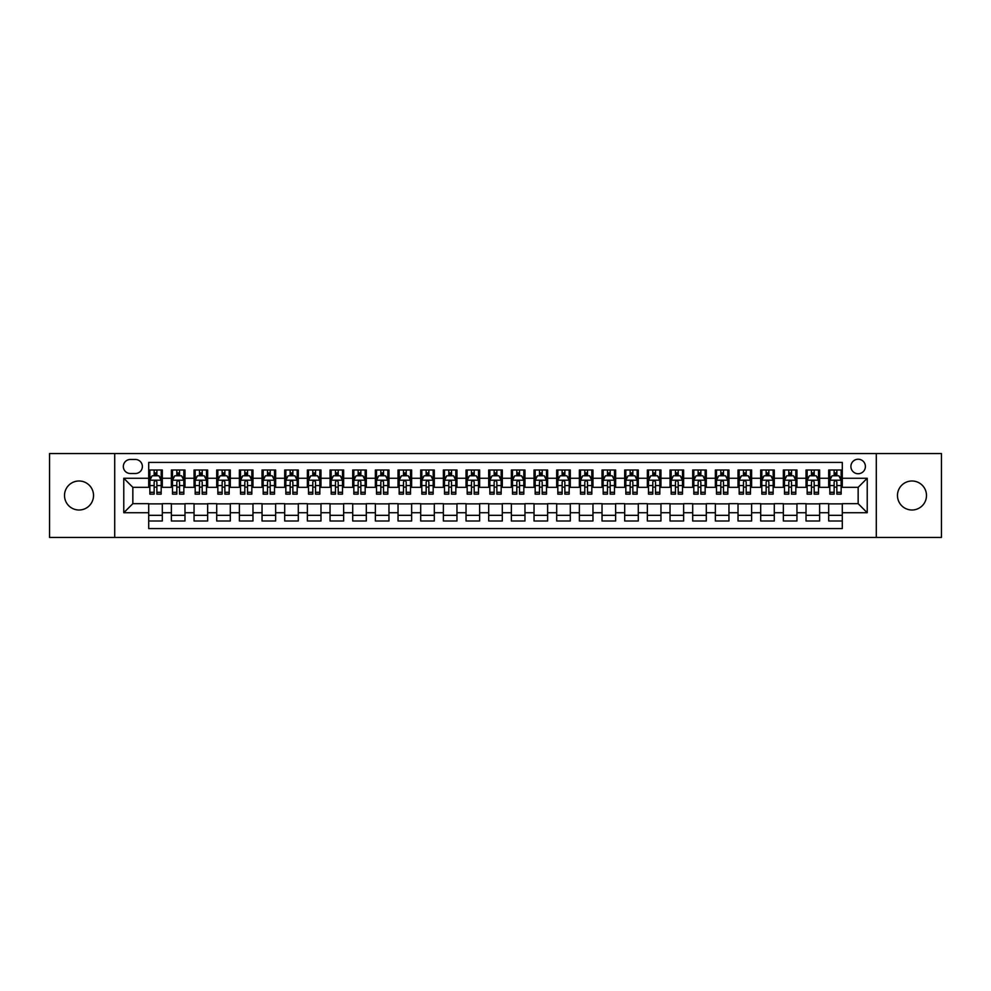 <?xml version="1.0" encoding="UTF-8"?>
<svg xmlns="http://www.w3.org/2000/svg" width="991" height="991" viewBox="0 0 991 991"><rect width="100%" height="100%" fill="white"/><g stroke="black" fill="none" stroke-linecap="round" stroke-linejoin="round"><path stroke-width="1.49" d="M911.98 480.994A14.506 14.506 0 0 0 897.474 495.5A14.506 14.506 0 0 0 911.98 510.006A14.506 14.506 0 0 0 926.486 495.5A14.506 14.506 0 0 0 911.98 480.994M79.02 480.994A14.506 14.506 0 0 0 64.514 495.5A14.506 14.506 0 0 0 79.02 510.006A14.506 14.506 0 0 0 93.526 495.5A14.506 14.506 0 0 0 79.02 480.994M858.156 459.229A7.259 7.259 0 0 0 850.897 466.488A7.259 7.259 0 0 0 858.156 473.735A7.259 7.259 0 0 0 865.403 466.488A7.259 7.259 0 0 0 858.156 459.229M876.292 537.432L941.45 537.432L941.45 453.568L876.292 453.568L876.292 537.432L114.708 537.432L114.708 453.568L49.55 453.568L49.55 537.432L114.708 537.432M842.288 470.007L828.687 470.007L828.687 478.269L819.619 478.269L819.619 487.337L828.687 487.337L828.687 478.269M819.619 478.269L819.619 470.007L806.017 470.007L806.017 478.269L796.95 478.269L796.95 487.337L806.017 487.337L806.017 478.269M796.95 478.269L796.95 470.007L783.361 470.007L783.361 478.269L774.293 478.269L774.293 487.337L783.361 487.337L783.361 478.269M774.293 478.269L774.293 470.007L760.692 470.007L760.692 478.269L751.624 478.269L751.624 487.337L760.692 487.337L760.692 478.269M751.624 478.269L751.624 470.007L738.022 470.007L738.022 478.269L728.955 478.269L728.955 487.337L738.022 487.337L738.022 478.269M728.955 478.269L728.955 470.007L715.353 470.007L715.353 478.269L706.298 478.269L706.298 487.337L715.353 487.337L715.353 478.269M706.298 478.269L706.298 470.007L692.697 470.007L692.697 478.269L683.629 478.269L683.629 487.337L692.697 487.337L692.697 478.269M683.629 478.269L683.629 470.007L670.027 470.007L670.027 478.269L660.96 478.269L660.96 487.337L670.027 487.337L670.027 478.269M660.96 478.269L660.96 470.007L647.358 470.007L647.358 478.269L638.291 478.269L638.291 487.337L647.358 487.337L647.358 478.269M638.291 478.269L638.291 470.007L624.689 470.007L624.689 478.269L615.634 478.269L615.634 487.337L624.689 487.337L624.689 478.269M615.634 478.269L615.634 470.007L602.033 470.007L602.033 478.269L592.965 478.269L592.965 487.337L602.033 487.337L602.033 478.269M592.965 478.269L592.965 470.007L579.363 470.007L579.363 478.269L570.296 478.269L570.296 487.337L579.363 487.337L579.363 478.269M570.296 478.269L570.296 470.007L556.694 470.007L556.694 478.269L547.627 478.269L547.627 487.337L556.694 487.337L556.694 478.269M547.627 478.269L547.627 470.007L534.038 470.007L534.038 478.269L524.97 478.269L524.97 487.337L534.038 487.337L534.038 478.269M524.97 478.269L524.97 470.007L511.368 470.007L511.368 478.269L502.301 478.269L502.301 487.337L511.368 487.337L511.368 478.269M502.301 478.269L502.301 470.007L488.699 470.007L488.699 478.269L479.632 478.269L479.632 487.337L488.699 487.337L488.699 478.269M479.632 478.269L479.632 470.007L466.03 470.007L466.03 478.269L456.962 478.269L456.962 487.337L466.03 487.337L466.03 478.269M456.962 478.269L456.962 470.007L443.373 470.007L443.373 478.269L434.306 478.269L434.306 487.337L443.373 487.337L443.373 478.269M434.306 478.269L434.306 470.007L420.704 470.007L420.704 478.269L411.637 478.269L411.637 487.337L420.704 487.337L420.704 478.269M411.637 478.269L411.637 470.007L398.035 470.007L398.035 478.269L388.968 478.269L388.968 487.337L398.035 487.337L398.035 478.269M388.968 478.269L388.968 470.007L375.366 470.007L375.366 478.269L366.311 478.269L366.311 487.337L375.366 487.337L375.366 478.269M366.311 478.269L366.311 470.007L352.709 470.007L352.709 478.269L343.642 478.269L343.642 487.337L352.709 487.337L352.709 478.269M343.642 478.269L343.642 470.007L330.04 470.007L330.04 478.269L320.973 478.269L320.973 487.337L330.04 487.337L330.04 478.269M320.973 478.269L320.973 470.007L307.371 470.007L307.371 478.269L298.303 478.269L298.303 487.337L307.371 487.337L307.371 478.269M298.303 478.269L298.303 470.007L284.702 470.007L284.702 478.269L275.647 478.269L275.647 487.337L284.702 487.337L284.702 478.269M275.647 478.269L275.647 470.007L262.045 470.007L262.045 478.269L252.978 478.269L252.978 487.337L262.045 487.337L262.045 478.269M252.978 478.269L252.978 470.007L239.376 470.007L239.376 478.269L230.308 478.269L230.308 487.337L239.376 487.337L239.376 478.269M230.308 478.269L230.308 470.007L216.707 470.007L216.707 478.269L207.639 478.269L207.639 487.337L216.707 487.337L216.707 478.269M207.639 478.269L207.639 470.007L194.05 470.007L194.05 478.269L184.983 478.269L184.983 487.337L194.05 487.337L194.05 478.269M184.983 478.269L184.983 470.007L171.381 470.007L171.381 487.337L162.313 487.337L162.313 470.007L148.712 470.007M148.712 520.993L162.313 520.993L162.313 503.663L171.381 503.663L171.381 520.993L184.983 520.993L184.983 503.663L194.05 503.663L194.05 512.731L184.983 512.731M194.05 512.731L194.05 520.993L207.639 520.993L207.639 503.663L216.707 503.663L216.707 512.731L207.639 512.731M216.707 512.731L216.707 520.993L230.308 520.993L230.308 503.663L239.376 503.663L239.376 512.731L230.308 512.731M239.376 512.731L239.376 520.993L252.978 520.993L252.978 503.663L262.045 503.663L262.045 512.731L252.978 512.731M262.045 512.731L262.045 520.993L275.647 520.993L275.647 503.663L284.702 503.663L284.702 512.731L275.647 512.731M284.702 512.731L284.702 520.993L298.303 520.993L298.303 503.663L307.371 503.663L307.371 512.731L298.303 512.731M307.371 512.731L307.371 520.993L320.973 520.993L320.973 503.663L330.04 503.663L330.04 512.731L320.973 512.731M330.04 512.731L330.04 520.993L343.642 520.993L343.642 503.663L352.709 503.663L352.709 512.731L343.642 512.731M352.709 512.731L352.709 520.993L366.311 520.993L366.311 503.663L375.366 503.663L375.366 512.731L366.311 512.731M375.366 512.731L375.366 520.993L388.968 520.993L388.968 503.663L398.035 503.663L398.035 512.731L388.968 512.731M398.035 512.731L398.035 520.993L411.637 520.993L411.637 503.663L420.704 503.663L420.704 512.731L411.637 512.731M420.704 512.731L420.704 520.993L434.306 520.993L434.306 503.663L443.373 503.663L443.373 512.731L434.306 512.731M443.373 512.731L443.373 520.993L456.962 520.993L456.962 503.663L466.03 503.663L466.03 512.731L456.962 512.731M466.03 512.731L466.03 520.993L479.632 520.993L479.632 503.663L488.699 503.663L488.699 512.731L479.632 512.731M488.699 512.731L488.699 520.993L502.301 520.993L502.301 503.663L511.368 503.663L511.368 512.731L502.301 512.731M511.368 512.731L511.368 520.993L524.97 520.993L524.97 503.663L534.038 503.663L534.038 512.731L524.97 512.731M534.038 512.731L534.038 520.993L547.627 520.993L547.627 503.663L556.694 503.663L556.694 512.731L547.627 512.731M556.694 512.731L556.694 520.993L570.296 520.993L570.296 503.663L579.363 503.663L579.363 512.731L570.296 512.731M579.363 512.731L579.363 520.993L592.965 520.993L592.965 503.663L602.033 503.663L602.033 512.731L592.965 512.731M602.033 512.731L602.033 520.993L615.634 520.993L615.634 503.663L624.689 503.663L624.689 512.731L615.634 512.731M624.689 512.731L624.689 520.993L638.291 520.993L638.291 503.663L647.358 503.663L647.358 512.731L638.291 512.731M647.358 512.731L647.358 520.993L660.96 520.993L660.96 503.663L670.027 503.663L670.027 512.731L660.96 512.731M670.027 512.731L670.027 520.993L683.629 520.993L683.629 503.663L692.697 503.663L692.697 512.731L683.629 512.731M692.697 512.731L692.697 520.993L706.298 520.993L706.298 503.663L715.353 503.663L715.353 512.731L706.298 512.731M715.353 512.731L715.353 520.993L728.955 520.993L728.955 503.663L738.022 503.663L738.022 512.731L728.955 512.731M738.022 512.731L738.022 520.993L751.624 520.993L751.624 503.663L760.692 503.663L760.692 512.731L751.624 512.731M760.692 512.731L760.692 520.993L774.293 520.993L774.293 503.663L783.361 503.663L783.361 512.731L774.293 512.731M783.361 512.731L783.361 520.993L796.95 520.993L796.95 503.663L806.017 503.663L806.017 512.731L796.95 512.731M806.017 512.731L806.017 520.993L819.619 520.993L819.619 503.663L828.687 503.663L828.687 512.731L819.619 512.731M130.354 473.512L135.346 473.512A7.024 7.024 0 0 0 142.37 466.488A7.024 7.024 0 0 0 135.346 459.465L130.354 459.465A7.024 7.024 0 0 0 123.33 466.488A7.024 7.024 0 0 0 130.354 473.512M876.292 453.568L114.708 453.568M842.288 478.269L842.288 462.413L148.712 462.413L148.712 487.337L132.844 487.337L132.844 503.663L148.712 503.663L148.712 528.587L842.288 528.587L842.288 503.663L858.156 503.663L858.156 487.337L842.288 487.337L842.288 478.269L867.224 478.269L867.224 512.731L842.288 512.731M148.712 512.731L123.776 512.731L123.776 478.269L148.712 478.269M828.687 512.731L828.687 520.993L842.288 520.993M148.712 475.668L149.852 475.668M154.15 475.668L156.875 475.668M161.174 475.668L162.313 475.668M148.712 487.114L149.852 487.114M154.15 487.114L156.875 487.114M161.174 487.114L162.313 487.114M148.712 503.886L162.313 503.886M148.712 515.332L162.313 515.332M171.381 487.114L172.508 487.114M176.819 487.114L179.544 487.114M183.843 487.114L184.983 487.114M171.381 475.668L172.508 475.668M176.819 475.668L179.544 475.668M183.843 475.668L184.983 475.668M171.381 503.886L184.983 503.886M171.381 515.332L184.983 515.332M194.05 503.886L207.639 503.886M194.05 515.332L207.639 515.332M194.05 475.668L195.177 475.668M199.488 475.668L202.201 475.668M206.512 475.668L207.639 475.668M194.05 487.114L195.177 487.114M199.488 487.114L202.201 487.114M206.512 487.114L207.639 487.114M216.707 503.886L230.308 503.886M216.707 515.332L230.308 515.332M216.707 475.668L217.847 475.668M222.145 475.668L224.87 475.668M229.181 475.668L230.308 475.668M216.707 487.114L217.847 487.114M222.145 487.114L224.87 487.114M229.181 487.114L230.308 487.114M239.376 503.886L252.978 503.886M239.376 515.332L252.978 515.332M239.376 475.668L240.516 475.668M244.814 475.668L247.539 475.668M251.838 475.668L252.978 475.668M239.376 487.114L240.516 487.114M244.814 487.114L247.539 487.114M251.838 487.114L252.978 487.114M262.045 503.886L275.647 503.886M262.045 515.332L275.647 515.332M262.045 475.668L263.172 475.668M267.483 475.668L270.196 475.668M274.507 475.668L275.647 475.668M262.045 487.114L263.172 487.114M267.483 487.114L270.196 487.114M274.507 487.114L275.647 487.114M284.702 503.886L298.303 503.886M284.702 515.332L298.303 515.332M284.702 475.668L285.842 475.668M290.152 475.668L292.865 475.668M297.176 475.668L298.303 475.668M284.702 487.114L285.842 487.114M290.152 487.114L292.865 487.114M297.176 487.114L298.303 487.114M307.371 503.886L320.973 503.886M307.371 515.332L320.973 515.332M307.371 475.668L308.511 475.668M312.809 475.668L315.534 475.668M319.845 475.668L320.973 475.668M307.371 487.114L308.511 487.114M312.809 487.114L315.534 487.114M319.845 487.114L320.973 487.114M330.04 503.886L343.642 503.886M330.04 515.332L343.642 515.332M330.04 475.668L331.167 475.668M335.478 475.668L338.204 475.668M342.502 475.668L343.642 475.668M330.04 487.114L331.167 487.114M335.478 487.114L338.204 487.114M342.502 487.114L343.642 487.114M352.709 503.886L366.311 503.886M352.709 515.332L366.311 515.332M352.709 475.668L353.837 475.668M358.147 475.668L360.86 475.668M365.171 475.668L366.311 475.668M352.709 487.114L353.837 487.114M358.147 487.114L360.86 487.114M365.171 487.114L366.311 487.114M375.366 503.886L388.968 503.886M375.366 515.332L388.968 515.332M375.366 475.668L376.506 475.668M380.817 475.668L383.529 475.668M387.84 475.668L388.968 475.668M375.366 487.114L376.506 487.114M380.817 487.114L383.529 487.114M387.84 487.114L388.968 487.114M398.035 503.886L411.637 503.886M398.035 515.332L411.637 515.332M398.035 475.668L399.175 475.668M403.473 475.668L406.199 475.668M410.509 475.668L411.637 475.668M398.035 487.114L399.175 487.114M403.473 487.114L406.199 487.114M410.509 487.114L411.637 487.114M420.704 503.886L434.306 503.886M420.704 515.332L434.306 515.332M420.704 475.668L421.832 475.668M426.142 475.668L428.868 475.668M433.166 475.668L434.306 475.668M420.704 487.114L421.832 487.114M426.142 487.114L428.868 487.114M433.166 487.114L434.306 487.114M443.373 503.886L456.962 503.886M443.373 515.332L456.962 515.332M443.373 475.668L444.501 475.668M448.812 475.668L451.524 475.668M455.835 475.668L456.962 475.668M443.373 487.114L444.501 487.114M448.812 487.114L451.524 487.114M455.835 487.114L456.962 487.114M466.03 503.886L479.632 503.886M466.03 515.332L479.632 515.332M466.03 475.668L467.17 475.668M471.468 475.668L474.194 475.668M478.504 475.668L479.632 475.668M466.03 487.114L467.17 487.114M471.468 487.114L474.194 487.114M478.504 487.114L479.632 487.114M488.699 503.886L502.301 503.886M488.699 515.332L502.301 515.332M488.699 475.668L489.839 475.668M494.137 475.668L496.863 475.668M501.161 475.668L502.301 475.668M488.699 487.114L489.839 487.114M494.137 487.114L496.863 487.114M501.161 487.114L502.301 487.114M511.368 503.886L524.97 503.886M511.368 515.332L524.97 515.332M511.368 475.668L512.496 475.668M516.807 475.668L519.532 475.668M523.83 475.668L524.97 475.668M511.368 487.114L512.496 487.114M516.807 487.114L519.532 487.114M523.83 487.114L524.97 487.114M534.038 503.886L547.627 503.886M534.038 515.332L547.627 515.332M534.038 475.668L535.165 475.668M539.476 475.668L542.188 475.668M546.499 475.668L547.627 475.668M534.038 487.114L535.165 487.114M539.476 487.114L542.188 487.114M546.499 487.114L547.627 487.114M556.694 503.886L570.296 503.886M556.694 515.332L570.296 515.332M556.694 475.668L557.834 475.668M562.132 475.668L564.858 475.668M569.168 475.668L570.296 475.668M556.694 487.114L557.834 487.114M562.132 487.114L564.858 487.114M569.168 487.114L570.296 487.114M579.363 503.886L592.965 503.886M579.363 515.332L592.965 515.332M579.363 475.668L580.491 475.668M584.801 475.668L587.527 475.668M591.825 475.668L592.965 475.668M579.363 487.114L580.491 487.114M584.801 487.114L587.527 487.114M591.825 487.114L592.965 487.114M602.033 503.886L615.634 503.886M602.033 515.332L615.634 515.332M602.033 475.668L603.16 475.668M607.471 475.668L610.183 475.668M614.494 475.668L615.634 475.668M602.033 487.114L603.16 487.114M607.471 487.114L610.183 487.114M614.494 487.114L615.634 487.114M624.689 503.886L638.291 503.886M624.689 515.332L638.291 515.332M624.689 475.668L625.829 475.668M630.14 475.668L632.853 475.668M637.163 475.668L638.291 475.668M624.689 487.114L625.829 487.114M630.14 487.114L632.853 487.114M637.163 487.114L638.291 487.114M647.358 503.886L660.96 503.886M647.358 515.332L660.96 515.332M647.358 475.668L648.498 475.668M652.796 475.668L655.522 475.668M659.833 475.668L660.96 475.668M647.358 487.114L648.498 487.114M652.796 487.114L655.522 487.114M659.833 487.114L660.96 487.114M670.027 503.886L683.629 503.886M670.027 515.332L683.629 515.332M670.027 475.668L671.155 475.668M675.466 475.668L678.191 475.668M682.489 475.668L683.629 475.668M670.027 487.114L671.155 487.114M675.466 487.114L678.191 487.114M682.489 487.114L683.629 487.114M692.697 503.886L706.298 503.886M692.697 515.332L706.298 515.332M692.697 475.668L693.824 475.668M698.135 475.668L700.848 475.668M705.158 475.668L706.298 475.668M692.697 487.114L693.824 487.114M698.135 487.114L700.848 487.114M705.158 487.114L706.298 487.114M715.353 503.886L728.955 503.886M715.353 515.332L728.955 515.332M715.353 475.668L716.493 475.668M720.804 475.668L723.517 475.668M727.828 475.668L728.955 475.668M715.353 487.114L716.493 487.114M720.804 487.114L723.517 487.114M727.828 487.114L728.955 487.114M738.022 503.886L751.624 503.886M738.022 515.332L751.624 515.332M738.022 475.668L739.162 475.668M743.461 475.668L746.186 475.668M750.484 475.668L751.624 475.668M738.022 487.114L739.162 487.114M743.461 487.114L746.186 487.114M750.484 487.114L751.624 487.114M760.692 503.886L774.293 503.886M760.692 515.332L774.293 515.332M760.692 475.668L761.819 475.668M766.13 475.668L768.855 475.668M773.153 475.668L774.293 475.668M760.692 487.114L761.819 487.114M766.13 487.114L768.855 487.114M773.153 487.114L774.293 487.114M783.361 503.886L796.95 503.886M783.361 515.332L796.95 515.332M783.361 475.668L784.488 475.668M788.799 475.668L791.512 475.668M795.823 475.668L796.95 475.668M783.361 487.114L784.488 487.114M788.799 487.114L791.512 487.114M795.823 487.114L796.95 487.114M806.017 503.886L819.619 503.886M806.017 515.332L819.619 515.332M806.017 475.668L807.157 475.668M811.456 475.668L814.181 475.668M818.492 475.668L819.619 475.668M806.017 487.114L807.157 487.114M811.456 487.114L814.181 487.114M818.492 487.114L819.619 487.114M828.687 503.886L842.288 503.886M828.687 515.332L842.288 515.332M828.687 475.668L829.826 475.668M834.125 475.668L836.85 475.668M841.148 475.668L842.288 475.668M828.687 487.114L829.826 487.114M834.125 487.114L836.85 487.114M841.148 487.114L842.288 487.114M132.844 487.337L123.776 478.269M132.844 503.663L123.776 512.731M867.224 478.269L858.156 487.337M867.224 512.731L858.156 503.663M156.875 472.942L154.15 472.942M161.174 492.292L156.875 492.292L156.875 494.137L161.174 494.137L161.174 480.313L158.907 475.779L152.119 475.779L149.852 480.313L149.852 494.137L154.15 494.137L154.15 492.292L149.852 492.292M149.852 480.313L149.852 470.007M161.174 480.313L161.174 470.007M154.15 475.779L154.15 470.007M156.875 470.007L156.875 475.779M156.875 492.292L156.875 482.01C155.971 480.263 155.067 480.263 154.15 482.01L154.15 492.292M179.544 472.942L176.819 472.942M183.843 492.292L179.544 492.292L179.544 494.137L183.843 494.137L183.843 480.313L181.576 475.779L174.775 475.779L172.508 480.313L172.508 494.137L176.819 494.137L176.819 492.292L172.508 492.292M172.508 480.313L172.508 470.007M183.843 480.313L183.843 470.007M176.819 475.779L176.819 470.007M179.544 470.007L179.544 475.779M179.544 492.292L179.544 482.01C178.628 480.263 177.723 480.263 176.819 482.01L176.819 492.292M202.201 472.942L199.488 472.942M206.512 492.292L202.201 492.292L202.201 494.137L206.512 494.137L206.512 480.313L204.245 475.779L197.444 475.779L195.177 480.313L195.177 494.137L199.488 494.137L199.488 492.292L195.177 492.292M195.177 480.313L195.177 470.007M206.512 480.313L206.512 470.007M199.488 475.779L199.488 470.007M202.201 470.007L202.201 475.779M202.201 492.292L202.201 482.01C201.297 480.263 200.393 480.263 199.488 482.01L199.488 492.292M224.87 472.942L222.145 472.942M229.181 492.292L224.87 492.292L224.87 494.137L229.181 494.137L229.181 480.313L226.914 475.779L220.113 475.779L217.847 480.313L217.847 494.137L222.145 494.137L222.145 492.292L217.847 492.292M217.847 480.313L217.847 470.007M229.181 480.313L229.181 470.007M222.145 475.779L222.145 470.007M224.87 470.007L224.87 475.779M224.87 492.292L224.87 482.01C223.966 480.263 223.062 480.263 222.145 482.01L222.145 492.292M247.539 472.942L244.814 472.942M251.838 492.292L247.539 492.292L247.539 494.137L251.838 494.137L251.838 480.313L249.571 475.779L242.77 475.779L240.516 480.313L240.516 494.137L244.814 494.137L244.814 492.292L240.516 492.292M240.516 480.313L240.516 470.007M251.838 480.313L251.838 470.007M244.814 475.779L244.814 470.007M247.539 470.007L247.539 475.779M247.539 492.292L247.539 482.01C246.635 480.263 245.718 480.263 244.814 482.01L244.814 492.292M270.196 472.942L267.483 472.942M274.507 492.292L270.196 492.292L270.196 494.137L274.507 494.137L274.507 480.313L272.24 475.779L265.439 475.779L263.172 480.313L263.172 494.137L267.483 494.137L267.483 492.292L263.172 492.292M263.172 480.313L263.172 470.007M274.507 480.313L274.507 470.007M267.483 475.779L267.483 470.007M270.196 470.007L270.196 475.779M270.196 492.292L270.196 482.01C269.292 480.263 268.388 480.263 267.483 482.01L267.483 492.292M292.865 472.942L290.152 472.942M297.176 492.292L292.865 492.292L292.865 494.137L297.176 494.137L297.176 480.313L294.909 475.779L288.108 475.779L285.842 480.313L285.842 494.137L290.152 494.137L290.152 492.292L285.842 492.292M285.842 480.313L285.842 470.007M297.176 480.313L297.176 470.007M290.152 475.779L290.152 470.007M292.865 470.007L292.865 475.779M292.865 492.292L292.865 482.01C291.961 480.263 291.057 480.263 290.152 482.01L290.152 492.292M315.534 472.942L312.809 472.942M319.845 492.292L315.534 492.292L315.534 494.137L319.845 494.137L319.845 480.313L317.578 475.779L310.778 475.779L308.511 480.313L308.511 494.137L312.809 494.137L312.809 492.292L308.511 492.292M308.511 480.313L308.511 470.007M319.845 480.313L319.845 470.007M312.809 475.779L312.809 470.007M315.534 470.007L315.534 475.779M315.534 492.292L315.534 482.01C314.63 480.263 313.726 480.263 312.809 482.01L312.809 492.292M338.204 472.942L335.478 472.942M342.502 492.292L338.204 492.292L338.204 494.137L342.502 494.137L342.502 480.313L340.235 475.779L333.434 475.779L331.167 480.313L331.167 494.137L335.478 494.137L335.478 492.292L331.167 492.292M331.167 480.313L331.167 470.007M342.502 480.313L342.502 470.007M335.478 475.779L335.478 470.007M338.204 470.007L338.204 475.779M338.204 492.292L338.204 482.01C337.299 480.263 336.383 480.263 335.478 482.01L335.478 492.292M360.86 472.942L358.147 472.942M365.171 492.292L360.86 492.292L360.86 494.137L365.171 494.137L365.171 480.313L362.904 475.779L356.103 475.779L353.837 480.313L353.837 494.137L358.147 494.137L358.147 492.292L353.837 492.292M353.837 480.313L353.837 470.007M365.171 480.313L365.171 470.007M358.147 475.779L358.147 470.007M360.86 470.007L360.86 475.779M360.86 492.292L360.86 482.01C359.956 480.263 359.052 480.263 358.147 482.01L358.147 492.292M383.529 472.942L380.817 472.942M387.84 492.292L383.529 492.292L383.529 494.137L387.84 494.137L387.84 480.313L385.573 475.779L378.773 475.779L376.506 480.313L376.506 494.137L380.817 494.137L380.817 492.292L376.506 492.292M376.506 480.313L376.506 470.007M387.84 480.313L387.84 470.007M380.817 475.779L380.817 470.007M383.529 470.007L383.529 475.779M383.529 492.292L383.529 482.01C382.625 480.263 381.721 480.263 380.817 482.01L380.817 492.292M406.199 472.942L403.473 472.942M410.509 492.292L406.199 492.292L406.199 494.137L410.509 494.137L410.509 480.313L408.242 475.779L401.442 475.779L399.175 480.313L399.175 494.137L403.473 494.137L403.473 492.292L399.175 492.292M399.175 480.313L399.175 470.007M410.509 480.313L410.509 470.007M403.473 475.779L403.473 470.007M406.199 470.007L406.199 475.779M406.199 492.292L406.199 482.01C405.294 480.263 404.39 480.263 403.473 482.01L403.473 492.292M428.868 472.942L426.142 472.942M433.166 492.292L428.868 492.292L428.868 494.137L433.166 494.137L433.166 480.313L430.899 475.779L424.098 475.779L421.832 480.313L421.832 494.137L426.142 494.137L426.142 492.292L421.832 492.292M421.832 480.313L421.832 470.007M433.166 480.313L433.166 470.007M426.142 475.779L426.142 470.007M428.868 470.007L428.868 475.779M428.868 492.292L428.868 482.01C427.951 480.263 427.047 480.263 426.142 482.01L426.142 492.292M451.524 472.942L448.812 472.942M455.835 492.292L451.524 492.292L451.524 494.137L455.835 494.137L455.835 480.313L453.568 475.779L446.768 475.779L444.501 480.313L444.501 494.137L448.812 494.137L448.812 492.292L444.501 492.292M444.501 480.313L444.501 470.007M455.835 480.313L455.835 470.007M448.812 475.779L448.812 470.007M451.524 470.007L451.524 475.779M451.524 492.292L451.524 482.01C450.62 480.263 449.716 480.263 448.812 482.01L448.812 492.292M474.194 472.942L471.468 472.942M478.504 492.292L474.194 492.292L474.194 494.137L478.504 494.137L478.504 480.313L476.237 475.779L469.437 475.779L467.17 480.313L467.17 494.137L471.468 494.137L471.468 492.292L467.17 492.292M467.17 480.313L467.17 470.007M478.504 480.313L478.504 470.007M471.468 475.779L471.468 470.007M474.194 470.007L474.194 475.779M474.194 492.292L474.194 482.01C473.289 480.263 472.385 480.263 471.468 482.01L471.468 492.292M496.863 472.942L494.137 472.942M501.161 492.292L496.863 492.292L496.863 494.137L501.161 494.137L501.161 480.313L498.894 475.779L492.106 475.779L489.839 480.313L489.839 494.137L494.137 494.137L494.137 492.292L489.839 492.292M489.839 480.313L489.839 470.007M501.161 480.313L501.161 470.007M494.137 475.779L494.137 470.007M496.863 470.007L496.863 475.779M496.863 492.292L496.863 482.01C495.958 480.263 495.054 480.263 494.137 482.01L494.137 492.292M519.532 472.942L516.807 472.942M523.83 492.292L519.532 492.292L519.532 494.137L523.83 494.137L523.83 480.313L521.563 475.779L514.763 475.779L512.496 480.313L512.496 494.137L516.807 494.137L516.807 492.292L512.496 492.292M512.496 480.313L512.496 470.007M523.83 480.313L523.83 470.007M516.807 475.779L516.807 470.007M519.532 470.007L519.532 475.779M519.532 492.292L519.532 482.01C518.615 480.263 517.711 480.263 516.807 482.01L516.807 492.292M542.188 472.942L539.476 472.942M546.499 492.292L542.188 492.292L542.188 494.137L546.499 494.137L546.499 480.313L544.232 475.779L537.432 475.779L535.165 480.313L535.165 494.137L539.476 494.137L539.476 492.292L535.165 492.292M535.165 480.313L535.165 470.007M546.499 480.313L546.499 470.007M539.476 475.779L539.476 470.007M542.188 470.007L542.188 475.779M542.188 492.292L542.188 482.01C541.284 480.263 540.38 480.263 539.476 482.01L539.476 492.292M564.858 472.942L562.132 472.942M569.168 492.292L564.858 492.292L564.858 494.137L569.168 494.137L569.168 480.313L566.902 475.779L560.101 475.779L557.834 480.313L557.834 494.137L562.132 494.137L562.132 492.292L557.834 492.292M557.834 480.313L557.834 470.007M569.168 480.313L569.168 470.007M562.132 475.779L562.132 470.007M564.858 470.007L564.858 475.779M564.858 492.292L564.858 482.01C563.953 480.263 563.049 480.263 562.132 482.01L562.132 492.292M587.527 472.942L584.801 472.942M591.825 492.292L587.527 492.292L587.527 494.137L591.825 494.137L591.825 480.313L589.558 475.779L582.758 475.779L580.491 480.313L580.491 494.137L584.801 494.137L584.801 492.292L580.491 492.292M580.491 480.313L580.491 470.007M591.825 480.313L591.825 470.007M584.801 475.779L584.801 470.007M587.527 470.007L587.527 475.779M587.527 492.292L587.527 482.01C586.622 480.263 585.706 480.263 584.801 482.01L584.801 492.292M610.183 472.942L607.471 472.942M614.494 492.292L610.183 492.292L610.183 494.137L614.494 494.137L614.494 480.313L612.227 475.779L605.427 475.779L603.16 480.313L603.16 494.137L607.471 494.137L607.471 492.292L603.16 492.292M603.16 480.313L603.16 470.007M614.494 480.313L614.494 470.007M607.471 475.779L607.471 470.007M610.183 470.007L610.183 475.779M610.183 492.292L610.183 482.01C609.279 480.263 608.375 480.263 607.471 482.01L607.471 492.292M632.853 472.942L630.14 472.942M637.163 492.292L632.853 492.292L632.853 494.137L637.163 494.137L637.163 480.313L634.897 475.779L628.096 475.779L625.829 480.313L625.829 494.137L630.14 494.137L630.14 492.292L625.829 492.292M625.829 480.313L625.829 470.007M637.163 480.313L637.163 470.007M630.14 475.779L630.14 470.007M632.853 470.007L632.853 475.779M632.853 492.292L632.853 482.01C631.948 480.263 631.044 480.263 630.14 482.01L630.14 492.292M655.522 472.942L652.796 472.942M659.833 492.292L655.522 492.292L655.522 494.137L659.833 494.137L659.833 480.313L657.566 475.779L650.765 475.779L648.498 480.313L648.498 494.137L652.796 494.137L652.796 492.292L648.498 492.292M648.498 480.313L648.498 470.007M659.833 480.313L659.833 470.007M652.796 475.779L652.796 470.007M655.522 470.007L655.522 475.779M655.522 492.292L655.522 482.01C654.617 480.263 653.713 480.263 652.796 482.01L652.796 492.292M678.191 472.942L675.466 472.942M682.489 492.292L678.191 492.292L678.191 494.137L682.489 494.137L682.489 480.313L680.222 475.779L673.422 475.779L671.155 480.313L671.155 494.137L675.466 494.137L675.466 492.292L671.155 492.292M671.155 480.313L671.155 470.007M682.489 480.313L682.489 470.007M675.466 475.779L675.466 470.007M678.191 470.007L678.191 475.779M678.191 492.292L678.191 482.01C677.287 480.263 676.37 480.263 675.466 482.01L675.466 492.292M700.848 472.942L698.135 472.942M705.158 492.292L700.848 492.292L700.848 494.137L705.158 494.137L705.158 480.313L702.892 475.779L696.091 475.779L693.824 480.313L693.824 494.137L698.135 494.137L698.135 492.292L693.824 492.292M693.824 480.313L693.824 470.007M705.158 480.313L705.158 470.007M698.135 475.779L698.135 470.007M700.848 470.007L700.848 475.779M700.848 492.292L700.848 482.01C699.943 480.263 699.039 480.263 698.135 482.01L698.135 492.292M723.517 472.942L720.804 472.942M727.828 492.292L723.517 492.292L723.517 494.137L727.828 494.137L727.828 480.313L725.561 475.779L718.76 475.779L716.493 480.313L716.493 494.137L720.804 494.137L720.804 492.292L716.493 492.292M716.493 480.313L716.493 470.007M727.828 480.313L727.828 470.007M720.804 475.779L720.804 470.007M723.517 470.007L723.517 475.779M723.517 492.292L723.517 482.01C722.612 480.263 721.708 480.263 720.804 482.01L720.804 492.292M746.186 472.942L743.461 472.942M750.484 492.292L746.186 492.292L746.186 494.137L750.484 494.137L750.484 480.313L748.23 475.779L741.429 475.779L739.162 480.313L739.162 494.137L743.461 494.137L743.461 492.292L739.162 492.292M739.162 480.313L739.162 470.007M750.484 480.313L750.484 470.007M743.461 475.779L743.461 470.007M746.186 470.007L746.186 475.779M746.186 492.292L746.186 482.01C745.282 480.263 744.377 480.263 743.461 482.01L743.461 492.292M768.855 472.942L766.13 472.942M773.153 492.292L768.855 492.292L768.855 494.137L773.153 494.137L773.153 480.313L770.887 475.779L764.086 475.779L761.819 480.313L761.819 494.137L766.13 494.137L766.13 492.292L761.819 492.292M761.819 480.313L761.819 470.007M773.153 480.313L773.153 470.007M766.13 475.779L766.13 470.007M768.855 470.007L768.855 475.779M768.855 492.292L768.855 482.01C767.938 480.263 767.034 480.263 766.13 482.01L766.13 492.292M791.512 472.942L788.799 472.942M795.823 492.292L791.512 492.292L791.512 494.137L795.823 494.137L795.823 480.313L793.556 475.779L786.755 475.779L784.488 480.313L784.488 494.137L788.799 494.137L788.799 492.292L784.488 492.292M784.488 480.313L784.488 470.007M795.823 480.313L795.823 470.007M788.799 475.779L788.799 470.007M791.512 470.007L791.512 475.779M791.512 492.292L791.512 482.01C790.607 480.263 789.703 480.263 788.799 482.01L788.799 492.292M814.181 472.942L811.456 472.942M818.492 492.292L814.181 492.292L814.181 494.137L818.492 494.137L818.492 480.313L816.225 475.779L809.424 475.779L807.157 480.313L807.157 494.137L811.456 494.137L811.456 492.292L807.157 492.292M807.157 480.313L807.157 470.007M818.492 480.313L818.492 470.007M811.456 475.779L811.456 470.007M814.181 470.007L814.181 475.779M814.181 492.292L814.181 482.01C813.277 480.263 812.372 480.263 811.456 482.01L811.456 492.292M836.85 472.942L834.125 472.942M841.148 492.292L836.85 492.292L836.85 494.137L841.148 494.137L841.148 480.313L838.882 475.779L832.093 475.779L829.826 480.313L829.826 494.137L834.125 494.137L834.125 492.292L829.826 492.292M829.826 480.313L829.826 470.007M841.148 480.313L841.148 470.007M834.125 475.779L834.125 470.007M836.85 470.007L836.85 475.779M836.85 492.292L836.85 482.01C835.946 480.263 835.041 480.263 834.125 482.01L834.125 492.292M171.381 512.731L162.313 512.731M171.381 478.269L162.313 478.269M161.124 480.201L149.901 480.201M149.852 477.03L151.487 477.03M159.539 477.03L161.174 477.03M154.15 485.565L149.852 485.565M161.174 485.565L156.875 485.565M156.875 474.392L154.15 474.392M183.793 480.201L172.57 480.201M172.508 477.03L174.156 477.03M182.208 477.03L183.843 477.03M176.819 485.565L172.508 485.565M183.843 485.565L179.544 485.565M179.544 474.392L176.819 474.392M206.45 480.201L195.239 480.201M195.177 477.03L196.825 477.03M204.864 477.03L206.512 477.03M199.488 485.565L195.177 485.565M206.512 485.565L202.201 485.565M202.201 474.392L199.488 474.392M229.119 480.201L217.896 480.201M217.847 477.03L219.482 477.03M227.534 477.03L229.181 477.03M222.145 485.565L217.847 485.565M229.181 485.565L224.87 485.565M224.87 474.392L222.145 474.392M251.788 480.201L240.565 480.201M240.516 477.03L242.151 477.03M250.203 477.03L251.838 477.03M244.814 485.565L240.516 485.565M251.838 485.565L247.539 485.565M247.539 474.392L244.814 474.392M274.457 480.201L263.234 480.201M263.172 477.03L264.82 477.03M272.859 477.03L274.507 477.03M267.483 485.565L263.172 485.565M274.507 485.565L270.196 485.565M270.196 474.392L267.483 474.392M297.114 480.201L285.904 480.201M285.842 477.03L287.489 477.03M295.529 477.03L297.176 477.03M290.152 485.565L285.842 485.565M297.176 485.565L292.865 485.565M292.865 474.392L290.152 474.392M319.783 480.201L308.56 480.201M308.511 477.03L310.146 477.03M318.198 477.03L319.845 477.03M312.809 485.565L308.511 485.565M319.845 485.565L315.534 485.565M315.534 474.392L312.809 474.392M342.452 480.201L331.229 480.201M331.167 477.03L332.815 477.03M340.867 477.03L342.502 477.03M335.478 485.565L331.167 485.565M342.502 485.565L338.204 485.565M338.204 474.392L335.478 474.392M365.109 480.201L353.898 480.201M353.837 477.03L355.484 477.03M363.524 477.03L365.171 477.03M358.147 485.565L353.837 485.565M365.171 485.565L360.86 485.565M360.86 474.392L358.147 474.392M387.778 480.201L376.555 480.201M376.506 477.03L378.153 477.03M386.193 477.03L387.84 477.03M380.817 485.565L376.506 485.565M387.84 485.565L383.529 485.565M383.529 474.392L380.817 474.392M410.447 480.201L399.224 480.201M399.175 477.03L400.81 477.03M408.862 477.03L410.509 477.03M403.473 485.565L399.175 485.565M410.509 485.565L406.199 485.565M406.199 474.392L403.473 474.392M433.117 480.201L421.893 480.201M421.832 477.03L423.479 477.03M431.531 477.03L433.166 477.03M426.142 485.565L421.832 485.565M433.166 485.565L428.868 485.565M428.868 474.392L426.142 474.392M455.773 480.201L444.563 480.201M444.501 477.03L446.148 477.03M454.188 477.03L455.835 477.03M448.812 485.565L444.501 485.565M455.835 485.565L451.524 485.565M451.524 474.392L448.812 474.392M478.442 480.201L467.219 480.201M467.17 477.03L468.805 477.03M476.857 477.03L478.504 477.03M471.468 485.565L467.17 485.565M478.504 485.565L474.194 485.565M474.194 474.392L471.468 474.392M501.112 480.201L489.888 480.201M489.839 477.03L491.474 477.03M499.526 477.03L501.161 477.03M494.137 485.565L489.839 485.565M501.161 485.565L496.863 485.565M496.863 474.392L494.137 474.392M523.781 480.201L512.558 480.201M512.496 477.03L514.143 477.03M522.195 477.03L523.83 477.03M516.807 485.565L512.496 485.565M523.83 485.565L519.532 485.565M519.532 474.392L516.807 474.392M546.437 480.201L535.227 480.201M535.165 477.03L536.812 477.03M544.852 477.03L546.499 477.03M539.476 485.565L535.165 485.565M546.499 485.565L542.188 485.565M542.188 474.392L539.476 474.392M569.107 480.201L557.883 480.201M557.834 477.03L559.469 477.03M567.521 477.03L569.168 477.03M562.132 485.565L557.834 485.565M569.168 485.565L564.858 485.565M564.858 474.392L562.132 474.392M591.776 480.201L580.553 480.201M580.491 477.03L582.138 477.03M590.19 477.03L591.825 477.03M584.801 485.565L580.491 485.565M591.825 485.565L587.527 485.565M587.527 474.392L584.801 474.392M614.445 480.201L603.222 480.201M603.16 477.03L604.807 477.03M612.847 477.03L614.494 477.03M607.471 485.565L603.16 485.565M614.494 485.565L610.183 485.565M610.183 474.392L607.471 474.392M637.102 480.201L625.891 480.201M625.829 477.03L627.476 477.03M635.516 477.03L637.163 477.03M630.14 485.565L625.829 485.565M637.163 485.565L632.853 485.565M632.853 474.392L630.14 474.392M659.771 480.201L648.548 480.201M648.498 477.03L650.133 477.03M658.185 477.03L659.833 477.03M652.796 485.565L648.498 485.565M659.833 485.565L655.522 485.565M655.522 474.392L652.796 474.392M682.44 480.201L671.217 480.201M671.155 477.03L672.802 477.03M680.854 477.03L682.489 477.03M675.466 485.565L671.155 485.565M682.489 485.565L678.191 485.565M678.191 474.392L675.466 474.392M705.097 480.201L693.886 480.201M693.824 477.03L695.471 477.03M703.511 477.03L705.158 477.03M698.135 485.565L693.824 485.565M705.158 485.565L700.848 485.565M700.848 474.392L698.135 474.392M727.766 480.201L716.543 480.201M716.493 477.03L718.141 477.03M726.18 477.03L727.828 477.03M720.804 485.565L716.493 485.565M727.828 485.565L723.517 485.565M723.517 474.392L720.804 474.392M750.435 480.201L739.212 480.201M739.162 477.03L740.797 477.03M748.849 477.03L750.484 477.03M743.461 485.565L739.162 485.565M750.484 485.565L746.186 485.565M746.186 474.392L743.461 474.392M773.104 480.201L761.881 480.201M761.819 477.03L763.466 477.03M771.518 477.03L773.153 477.03M766.13 485.565L761.819 485.565M773.153 485.565L768.855 485.565M768.855 474.392L766.13 474.392M795.761 480.201L784.55 480.201M784.488 477.03L786.136 477.03M794.175 477.03L795.823 477.03M788.799 485.565L784.488 485.565M795.823 485.565L791.512 485.565M791.512 474.392L788.799 474.392M818.43 480.201L807.207 480.201M807.157 477.03L808.792 477.03M816.844 477.03L818.492 477.03M811.456 485.565L807.157 485.565M818.492 485.565L814.181 485.565M814.181 474.392L811.456 474.392M841.099 480.201L829.876 480.201M829.826 477.03L831.461 477.03M839.513 477.03L841.148 477.03M834.125 485.565L829.826 485.565M841.148 485.565L836.85 485.565M836.85 474.392L834.125 474.392"/></g></svg>
